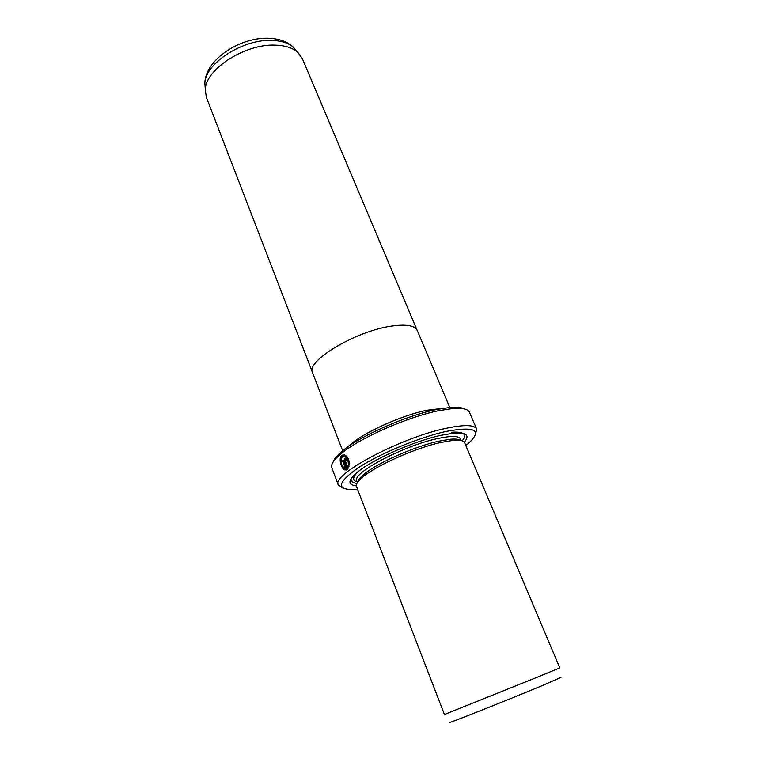 <?xml version="1.0" encoding="UTF-8"?>
<svg xmlns="http://www.w3.org/2000/svg" width="766" height="766" viewBox="0 0 766 766"><rect width="100%" height="100%" fill="white"/><g stroke="black" fill="none" stroke-linecap="round" stroke-linejoin="round"><path stroke-width="1.15" d="M416.982 329.926L302.273 58.455L297.62 52.165C292.583 47.865 285.278 45.529 275.712 45.165C245.685 43.384 205.623 69.074 205.307 89.459L206.322 97.225L312.384 372.18M449.786 407.483L417.221 330.405C414.866 325.569 406.602 324.085 392.422 325.962C356.745 330.414 305.241 361.207 312.557 372.688L342.67 450.762C360.566 435.691 406.976 415.287 436.965 409.427L449.757 407.474C456.766 406.89 461.639 407.378 464.378 408.948M442.394 408.422L427.409 410.193C401.011 415.277 360.221 434.083 348.578 446.339M343.455 456.306L344.92 456.325C347.381 457.513 348.654 460.05 348.741 463.928L348.348 464.014C348.262 460.136 346.988 457.608 344.518 456.421L342.354 456.775C340.171 461.151 340.956 465.029 344.719 468.428L345.476 468.572L342.364 460.49L343.072 459.906L346.883 469.797L344.786 469.922C340.947 468.629 338.352 457.857 341.808 455.368L344.547 454.908C347.735 456.431 349.325 459.657 349.334 464.589L348.348 464.014M343.149 454.774L342.201 455.282C338.744 457.762 341.339 468.543 345.188 469.836L346.433 469.989M345.906 459.724L346.51 459.973M346.184 460.222L345.514 459.82L345.389 460.835L347.697 466.81L348.157 465.45L349.124 466.034L347.62 469.204L344.633 461.429L344.968 458.403L345.811 458.26L347.008 459.61L346.184 460.222M345.361 458.307L345.026 461.343L347.917 468.859M442.461 408.412L427.418 410.183C401.039 415.277 360.317 434.044 348.645 446.3M440.814 442.461C415.928 447.899 377.341 464.952 363.323 476.586C357.942 480.943 355.663 484.236 356.468 486.458L444.433 714.496L538.211 676.838L559.793 667.885L464.656 442.748C463.689 440.584 459.763 439.808 452.869 440.402L440.814 442.461M460.778 440.488C459.093 439.196 455.579 438.774 450.226 439.253L438.65 441.206C414.789 446.396 377.887 462.712 364.415 473.924C360.24 477.295 358 480.033 357.693 482.14M464.33 442.183C470.056 435.308 466.523 432.302 453.711 433.173L441.12 435.28C414.406 440.977 372.937 459.284 357.693 471.971C347.879 480.244 347.419 484.859 356.314 485.826M462.185 440.843C467.452 434.293 463.918 431.43 451.605 432.254M333.191 461.946C334.072 458.92 337.231 455.186 342.68 450.734L341.588 453.319C333.88 459.657 330.625 464.502 331.831 467.844L338.333 484.916C330.424 475.111 400.666 437.53 446.511 428.223C464.435 424.488 474.47 424.766 476.634 429.046L475.571 434.207M476.634 429.046L469.443 412.242C467.988 409.006 462.291 407.78 452.342 408.575L439.129 410.614C408.144 416.694 360.049 437.836 341.588 453.319M465.833 445.534L468.304 443.533C482.733 430.09 475.351 426.059 446.166 431.411C419.395 437.262 379.745 453.663 358.316 467.72C337.222 482.657 335.91 489.934 354.39 489.56L357.559 489.283M342.689 487.894L338.333 484.916M351.144 478.616C350.55 481.316 352.484 482.906 356.927 483.365M348.482 465.651L347.697 466.81M348.741 463.928L349.353 464.282M343.139 460.079L342.364 460.49M342.766 460.404L345.476 468.572M297.007 51.437L293.455 47.243C288.581 43.078 281.553 40.809 272.361 40.426C243.531 38.635 205.192 63.291 204.876 83.034L205.24 88.511M450.178 722.147C443.428 725.517 504.526 701.33 540.49 686.346L560.971 677.383M461.199 440.574L460.538 439.014C458.882 435.787 451.222 435.643 437.558 438.573C403.289 445.745 351.125 473.532 356.832 480.914L357.444 482.494M358.68 471.186C352.523 476.95 352.034 480.521 357.215 481.9M297.62 52.165L293.455 47.243C287.451 41.843 279.628 38.865 270.005 38.31C241.328 36.337 205.518 58.982 204.876 83.034L205.307 89.459M364.415 473.924L363.323 476.586M449.757 407.474L452.342 408.575M450.226 439.253L452.869 440.402"/></g></svg>
